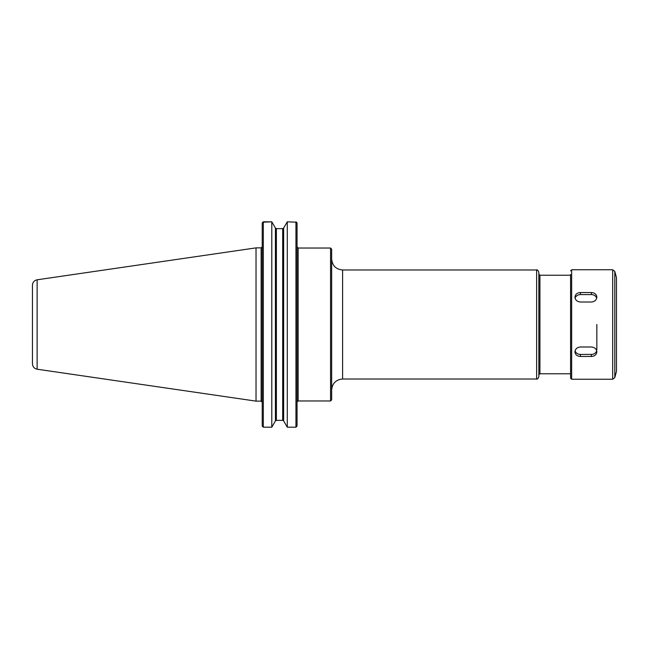 <?xml version="1.0" encoding="UTF-8"?>
<svg xmlns="http://www.w3.org/2000/svg" width="649" height="649" viewBox="0 0 649 649"><rect width="100%" height="100%" fill="white"/><g stroke="black" fill="none" stroke-linecap="round" stroke-linejoin="round"><path stroke-width="0.97" d="M330.56 400.968L331.655 399.873L331.655 249.127L330.56 248.032L330.56 400.968L298.151 400.968L297.088 401.788M342.599 269.984L536.634 269.984L536.634 379.016L342.599 379.016L342.599 269.984C335.955 269.335 332.304 265.684 331.655 259.032M536.634 269.984C537.072 269.359 537.802 270.089 538.824 272.166L538.824 376.834C537.989 378.74 537.258 379.47 536.634 379.016M539.919 373.767L539.919 275.233L538.824 274.138L538.824 374.862L539.919 373.767L570.568 373.767M262.796 426.782L262.228 426.036L263.324 427.188L263.324 221.812L271.793 221.812L271.793 427.188L263.324 427.188M262.228 222.964L262.796 222.218L262.228 222.964L262.228 426.036M262.796 222.218L271.793 221.812L275.427 228.059L276.377 228.635L275.427 228.059L275.427 420.941L276.377 420.365L282.696 420.365L283.645 420.941L287.28 427.188L295.96 427.188L297.055 426.036L297.055 222.964L296.488 222.218L297.055 222.964M287.28 427.188L287.28 221.812L283.645 228.059L282.696 228.635L276.377 228.635L276.377 420.365L275.427 420.941L271.793 427.188M287.28 221.812L296.488 222.218M295.96 221.812L295.96 427.188M283.645 420.941L282.696 420.365L282.696 228.635L283.645 228.059L283.645 420.941M37.131 279.792L256.031 247.869L256.031 401.131L37.131 369.208L37.131 279.792C34.235 280.441 32.677 282.242 32.45 285.203L32.45 353.721M32.45 324.5L32.45 363.797C32.677 366.758 34.235 368.559 37.131 369.208M256.031 247.869L261.133 247.869L261.133 401.131L256.031 401.131M571.664 379.235L612.68 379.235L612.68 269.765L571.664 269.765L571.664 379.235L570.568 378.14L570.568 274.47M596.845 351.872C596.52 354.703 594.695 356.236 591.369 356.471L580.425 356.471C577.099 356.236 575.274 354.703 574.949 351.872C575.274 348.943 577.099 347.32 580.425 346.988L591.369 346.988C594.695 347.32 596.52 348.943 596.845 351.872M596.699 350.776A5.476 4.738 0 0 1 591.369 354.419L580.425 354.419A5.476 4.738 0 0 1 575.095 350.776M596.845 297.128C596.52 300.057 594.695 301.68 591.369 302.012L580.425 302.012C577.099 301.68 575.274 300.057 574.949 297.128C575.274 294.297 577.099 292.764 580.425 292.529L591.369 292.529C594.695 292.764 596.52 294.297 596.845 297.128M575.095 298.224A5.476 4.738 180 0 1 580.425 294.581L591.369 294.581A5.476 4.738 180 0 1 596.699 298.224M596.845 324.5L596.845 349.681M614.798 377.613L614.798 271.387L616.477 277.658L616.477 371.342L614.798 377.613L612.68 379.235M616.477 277.658L616.477 371.342M330.56 248.032L298.151 248.032L298.151 400.968M591.369 356.471L591.369 354.419M580.425 356.471L580.425 354.419M591.369 292.529L591.369 294.581M580.425 292.529L580.425 294.581M342.599 379.016C335.955 379.665 332.304 383.316 331.655 389.968M539.919 275.233L570.568 275.233M298.151 248.032L297.055 246.936M261.133 401.131L262.228 402.226M261.133 247.869L262.228 246.774M571.664 269.765L570.568 270.86M614.798 271.387L612.68 269.765"/></g></svg>
